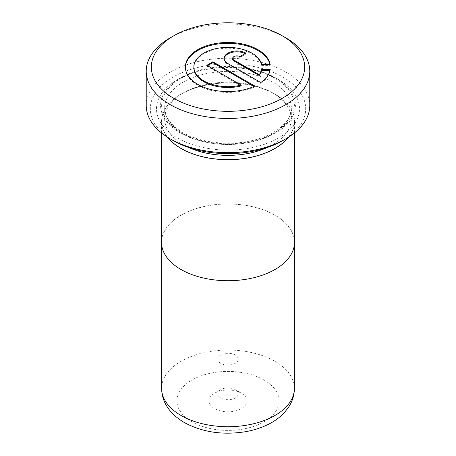<?xml version="1.0" encoding="UTF-8"?>
<svg xmlns="http://www.w3.org/2000/svg" width="456" height="456" viewBox="0 0 456 456"><rect width="100%" height="100%" fill="white"/><g stroke="black" fill="none" stroke-linecap="round" stroke-linejoin="round"><path stroke-width="0.34" stroke-dasharray="2.28 1.71" d="M181.055 269.433A66.394 38.332 0 0 0 253.405 277.744A66.394 38.332 0 0 0 294.394 242.33A66.394 38.332 0 0 0 274.945 215.226A66.394 38.332 0 0 0 202.595 206.916A66.394 38.332 0 0 0 161.606 242.33A66.394 38.332 0 0 0 181.055 269.433M235.228 389.641L241.372 393.186A18.913 10.915 180 0 1 241.372 408.627A18.913 10.915 180 0 1 214.628 408.627A18.913 10.915 180 0 1 214.628 393.186A18.913 10.915 180 0 1 241.372 393.186L235.228 389.641A10.22 5.899 180 0 1 238.22 393.813A10.22 5.899 180 0 1 231.91 399.268A10.22 5.899 180 0 1 220.772 397.985A10.22 5.899 180 0 1 217.78 393.813A10.22 5.899 180 0 1 220.772 389.641A10.22 5.899 180 0 1 235.228 389.641M220.772 363.352A10.22 5.899 180 0 1 217.78 359.18A10.22 5.899 180 0 1 224.09 353.725A10.22 5.899 180 0 1 235.228 355.007A10.22 5.899 180 0 1 238.22 359.18A10.22 5.899 180 0 1 231.91 364.629A10.22 5.899 180 0 1 220.772 363.352M294.49 242.33A66.49 38.389 0 0 0 275.019 215.186A66.49 38.389 0 0 0 202.555 206.864A66.49 38.389 0 0 0 161.51 242.33M288.534 137.199A66.49 38.389 0 0 0 294.49 121.313A66.49 38.389 0 0 0 275.019 94.164A66.49 38.389 0 0 0 202.555 85.842A66.49 38.389 0 0 0 161.51 121.313A66.49 38.389 0 0 0 167.466 137.199M193.868 67.858A34.018 19.642 180 0 1 214.867 49.715A34.018 19.642 180 0 1 251.94 53.973A34.018 19.642 180 0 1 261.636 65.407L261.636 64.57M185.37 67.442A42.522 24.55 0 0 0 185.364 67.858A42.522 24.55 0 0 0 197.819 85.221A42.522 24.55 0 0 0 254.796 86.868L254.796 86.036M267.245 147.499A63.327 36.56 0 0 0 291.327 118.805A63.327 36.56 0 0 0 272.779 92.956A63.327 36.56 0 0 0 183.221 92.956A63.327 36.56 0 0 0 164.673 118.805A63.327 36.56 0 0 0 183.221 144.66A63.327 36.56 0 0 0 188.755 147.499M288.306 137.341A66.394 38.332 0 0 0 274.945 94.21L272.779 92.956L274.945 94.21A66.394 38.332 0 0 0 181.055 94.21A66.394 38.332 0 0 0 167.694 137.341M275.669 77.93L278.559 79.6A71.501 41.279 0 0 0 177.441 79.6A71.501 41.279 0 0 0 177.441 137.986A71.501 41.279 0 0 0 278.559 137.986A71.501 41.279 0 0 0 278.559 79.6L275.669 77.936A67.414 38.92 0 0 0 275.669 77.93A67.414 38.92 0 0 0 180.331 77.936A67.414 38.92 0 0 0 180.331 132.975A67.414 38.92 0 0 0 275.669 132.975A67.414 38.92 0 0 0 275.669 77.936M173.069 140.505A77.685 44.853 180 0 1 173.069 77.075A77.685 44.853 180 0 1 282.931 77.075A77.685 44.853 180 0 1 282.931 140.505M309.772 105.456A81.772 47.213 0 0 0 285.826 72.071A81.772 47.213 0 0 0 196.707 61.834A81.772 47.213 0 0 0 146.228 105.456M170.173 37.854A81.772 47.213 180 0 1 285.826 37.848M232.651 59.177A4.252 2.457 180 0 1 235.279 56.914A4.252 2.457 180 0 1 239.913 57.445L239.913 56.607M239.913 57.445L245.926 53.973L245.926 53.135M245.926 53.973A12.757 7.364 0 0 0 245.174 53.574M224.17 58.761A12.757 7.364 0 0 0 224.147 59.177A12.757 7.364 0 0 0 227.886 64.387L260.809 83.397L260.809 82.564M260.809 83.397A42.522 24.55 0 0 0 270.197 70.315L270.197 69.483M261.636 65.407L270.197 65.407L270.197 64.57M270.197 65.407A42.522 24.55 0 0 0 270.026 64.57M254.796 86.868L253.992 86.406M207.56 65.71L206.836 66.126L206.836 65.288M206.836 66.126L241.167 85.945M294.394 388.387A66.394 38.332 0 0 0 274.945 361.283A66.394 38.332 0 0 0 202.595 352.978A66.394 38.332 0 0 0 161.606 388.387M264.104 380.065A51.061 29.48 180 0 1 264.104 421.754A51.061 29.48 180 0 1 191.896 421.754A51.061 29.48 180 0 1 191.896 380.065A51.061 29.48 180 0 1 264.104 380.065M183.221 133.807A63.327 36.56 0 0 0 252.231 141.736A63.327 36.56 0 0 0 291.327 107.958A63.327 36.56 0 0 0 272.779 82.109A63.327 36.56 0 0 0 203.769 74.18A63.327 36.56 0 0 0 164.673 107.958A63.327 36.56 0 0 0 183.221 133.807M274.945 78.352A66.394 38.332 0 0 0 181.055 78.352A66.394 38.332 0 0 0 181.055 132.559A66.394 38.332 0 0 0 274.945 132.559A66.394 38.332 0 0 0 274.945 78.352M227.886 64.387L227.886 63.555M294.394 242.33L294.394 244.462M220.772 389.641L214.628 393.186M217.78 359.18L217.78 393.813M294.49 132.935L294.49 121.313M185.364 67.858L185.364 67.026M291.327 118.805L291.327 107.958C292.102 121.849 273.355 137.421 246.263 141.702C224.135 145.629 198.497 141.805 182.588 132.405C170.63 125.092 164.662 116.941 164.673 107.958L164.673 118.805M180.331 77.936L177.441 79.6M183.221 92.956L181.055 94.21M224.147 59.177L224.147 58.345M161.51 132.935L161.51 121.313M238.22 359.18L238.22 393.813M161.606 242.33L161.606 244.462"/><path stroke-width="0.68" d="M161.51 132.935L161.51 242.33A66.49 38.389 0 0 0 180.981 269.479A66.49 38.389 0 0 0 253.445 277.801A66.49 38.389 0 0 0 294.49 242.33L294.49 132.935M167.466 137.199A66.49 38.389 0 0 0 180.981 148.456A66.49 38.389 0 0 0 288.534 137.199M241.167 85.107A34.018 19.642 180 0 1 203.832 80.911A34.018 19.642 180 0 1 193.868 67.026A34.018 19.642 180 0 1 214.867 48.877A34.018 19.642 180 0 1 251.94 53.135A34.018 19.642 180 0 1 261.636 64.57L270.197 64.57A42.522 24.55 0 0 0 257.953 49.664A42.522 24.55 0 0 0 211.612 44.346A42.522 24.55 0 0 0 185.364 67.026A42.522 24.55 0 0 0 197.819 84.383A42.522 24.55 0 0 0 254.796 86.036L212.849 61.816L206.836 65.288L241.167 85.107L241.167 85.945A34.018 19.642 180 0 1 203.832 81.749A34.018 19.642 180 0 1 193.868 67.858L193.868 67.026M270.026 64.57A42.522 24.55 0 0 0 257.953 50.502A42.522 24.55 0 0 0 211.949 45.098A42.522 24.55 0 0 0 185.37 67.442M173.793 98.359A76.665 44.261 0 0 0 282.207 98.359A76.665 44.261 0 0 0 282.213 35.762A76.665 44.261 0 0 0 282.207 35.762L285.826 37.848A81.772 47.213 180 0 1 285.826 37.854A81.772 47.213 180 0 1 309.772 71.233A81.772 47.213 180 0 1 259.293 114.855A81.772 47.213 180 0 1 170.173 104.618A81.772 47.213 180 0 1 146.228 71.233A81.772 47.213 180 0 1 170.173 37.854L173.787 35.762A76.665 44.261 0 0 0 173.793 98.359M188.755 147.499A63.327 36.56 0 0 0 267.245 147.499M167.694 137.341A66.394 38.332 0 0 0 181.055 148.417A66.394 38.332 0 0 0 288.306 137.341M285.826 138.835L282.931 140.505A77.685 44.853 180 0 1 173.069 140.505L170.173 138.841A81.772 47.213 0 0 0 285.826 138.835A81.772 47.213 0 0 0 309.772 105.456L309.772 71.233M146.228 71.233L146.228 105.456A81.772 47.213 0 0 0 170.173 138.835A81.772 47.213 0 0 0 170.173 138.841M233.899 60.084A4.252 2.457 180 0 1 232.651 58.345A4.252 2.457 180 0 1 235.279 56.077A4.252 2.457 180 0 1 239.913 56.607L245.926 53.135A12.757 7.364 0 0 0 232.024 51.539A12.757 7.364 0 0 0 224.147 58.345A12.757 7.364 0 0 0 227.886 63.555L260.809 82.564A42.522 24.55 0 0 0 270.197 69.483L261.636 69.483A34.018 19.642 180 0 1 259.207 74.693L233.899 60.084L233.899 60.916A4.252 2.457 180 0 1 232.651 59.177L232.651 58.345M285.826 37.854L282.213 35.762A76.665 44.261 0 0 0 173.787 35.762M173.069 140.505L170.173 138.835M245.174 53.574A12.757 7.364 0 0 0 231.887 52.411A12.757 7.364 0 0 0 224.17 58.761M270.026 70.315L261.636 70.315L261.636 69.483M261.636 70.315A34.018 19.642 180 0 1 259.207 75.525L259.207 74.693M259.207 75.525L233.899 60.916M253.992 86.406L212.849 62.654L212.849 61.816M212.849 62.654L207.56 65.71M181.055 415.496A66.394 38.332 0 0 0 253.405 423.801A66.394 38.332 0 0 0 294.394 388.387C294.32 395.158 292.393 401.417 288.608 407.179L284.27 412.708C280.047 417.217 274.94 420.996 268.949 424.051C261.744 427.717 253.764 430.293 245.014 431.781C222.46 435.269 202.202 432.18 184.23 422.512C169.432 413.569 161.897 402.198 161.606 388.387A66.394 38.332 0 0 0 181.055 415.496M294.394 244.462L294.394 388.387M161.606 244.462L161.606 388.387"/></g></svg>
